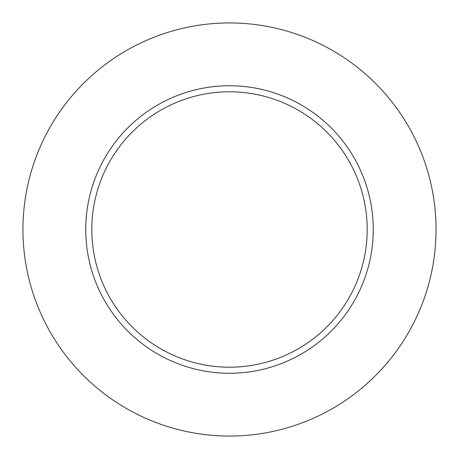 <?xml version="1.0" encoding="UTF-8"?>
<svg xmlns="http://www.w3.org/2000/svg" width="459" height="459" viewBox="0 0 459 459"><rect width="100%" height="100%" fill="white"/><g stroke="black" fill="none" stroke-linecap="round" stroke-linejoin="round"><path stroke-width="0.69" d="M436.05 229.5A206.55 206.55 0 0 1 126.225 408.378A206.55 206.55 0 0 1 126.225 50.622A206.55 206.55 0 0 1 436.05 229.5M373.259 229.5A143.759 143.759 0 0 1 157.621 353.998A143.759 143.759 0 0 1 157.621 105.002A143.759 143.759 0 0 1 373.259 229.5M367.2 229.5A137.7 137.7 0 0 1 160.65 348.754A137.7 137.7 0 0 1 160.65 110.246A137.7 137.7 0 0 1 367.2 229.5"/></g></svg>
